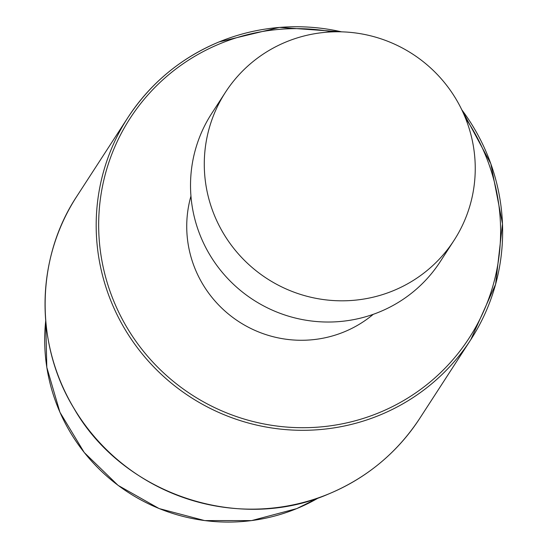 <?xml version="1.0" encoding="UTF-8"?>
<svg xmlns="http://www.w3.org/2000/svg" width="548" height="548" viewBox="0 0 548 548"><rect width="100%" height="100%" fill="white"/><g stroke="black" fill="none" stroke-linecap="round" stroke-linejoin="round"><path stroke-width="0.82" d="M190.951 196.088A113.484 111.511 33 0 0 225.249 311.312A113.484 111.511 33 0 0 344.281 331.835A113.484 111.511 33 0 0 373.257 314.319M225.509 92.194L211.747 113.409A136.185 133.815 33 0 0 222.817 273.027A136.185 133.815 33 0 0 379.579 311.908A136.185 133.815 33 0 0 440.263 261.615L454.018 240.401A136.185 133.815 33 0 0 442.955 80.782A136.185 133.815 33 0 0 286.193 41.901A136.185 133.815 33 0 0 225.509 92.194A136.185 133.815 33 0 0 236.572 251.813A136.185 133.815 33 0 0 393.334 290.693A136.185 133.815 33 0 0 454.018 240.401M318.635 497.783A181.58 178.422 -147 0 1 296.769 508.585A181.58 178.422 -147 0 1 45.717 320.779M76.884 196.218C35.764 258.156 34.476 343.569 73.713 407.972C122.608 494.173 238.531 533.286 328.601 493.988C366.708 478.007 397.06 452.854 419.658 418.521A204.274 200.726 -147 0 1 328.629 493.96A204.274 200.726 -147 0 1 93.482 435.646A204.274 200.726 -147 0 1 76.884 196.218L128.02 117.375A204.274 200.726 33 0 0 144.617 356.803A204.274 200.726 33 0 0 379.764 415.117A204.274 200.726 33 0 0 470.794 339.678A204.274 200.726 33 0 0 461.786 109.785M341.596 31.839A204.274 200.726 33 0 0 219.049 41.936A204.274 200.726 33 0 0 128.02 117.375C150.618 83.043 180.97 57.889 219.077 41.908L279.487 27.4L341.774 31.839M332.526 31.873A202.006 198.492 33 0 0 220.173 43.655A202.006 198.492 33 0 0 115.039 304.126A202.006 198.492 33 0 0 379.1 412.692A202.006 198.492 33 0 0 465.451 118.08M45.717 320.738L46.806 367.352L59.944 412.288L84.248 452.532L118.067 485.364L159.132 508.571L204.664 520.586L251.587 520.6L296.742 508.613L318.676 497.769M419.658 418.521L470.794 339.678L495.598 284.296L502.489 223.81L490.837 163.763L461.711 109.621"/></g></svg>
